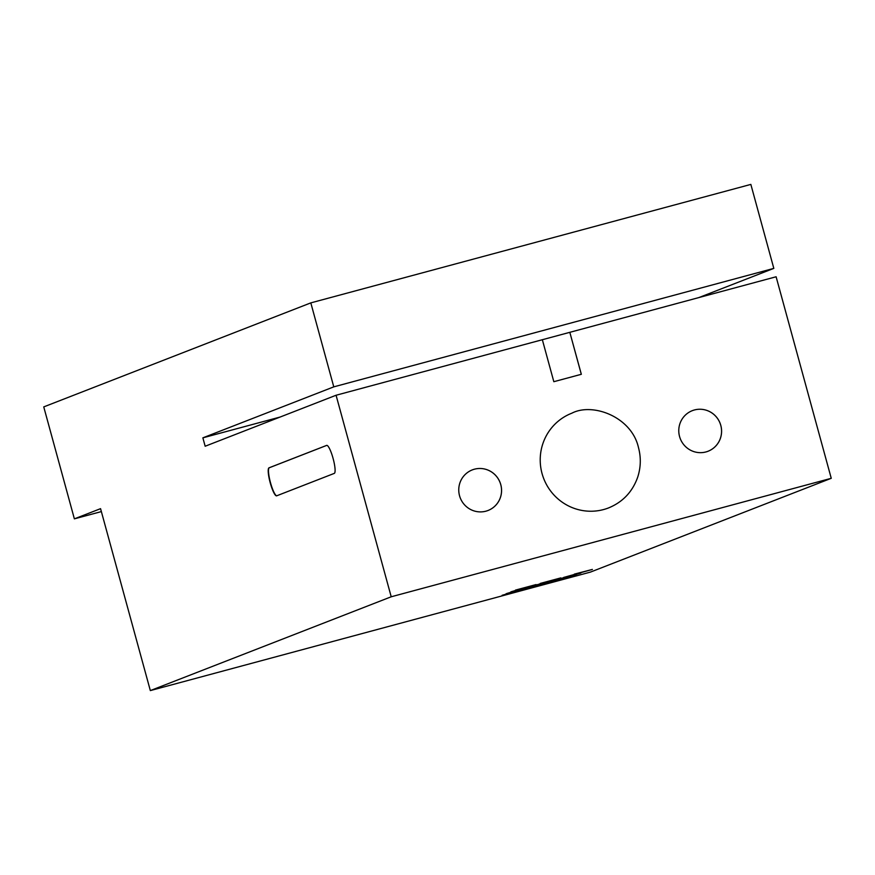 <?xml version="1.0" encoding="UTF-8"?>
<svg xmlns="http://www.w3.org/2000/svg" width="875" height="875" viewBox="0 0 875 875"><rect width="100%" height="100%" fill="white"/><g stroke="black" fill="none" stroke-linecap="round" stroke-linejoin="round"><path stroke-width="1.31" d="M540.192 583.45L560.82 577.894L540.192 583.45M536.288 584.97L560.809 577.905M510.737 591.948L531.355 586.392L510.737 591.948M506.822 593.48L531.344 586.403M555.527 580.453L576.155 574.908L555.527 580.453M551.611 581.984L576.133 574.908M535.489 585.288L556.106 579.731L535.489 585.288M531.573 586.808L556.095 579.731M530.775 587.125L551.403 581.569L530.775 587.125M526.859 588.645L551.381 581.569M560.241 578.627L580.858 573.07L560.241 578.627M556.325 580.147L580.847 573.07M515.441 590.111L536.069 584.566L515.441 590.111M511.525 591.642L536.058 584.566M506.023 593.786L526.652 588.23L506.023 593.786M502.108 595.306L526.63 588.241M574.35 574.12L592.397 569.428L574.35 574.12M563.642 577.445L592.364 569.439M553.831 381.697L542.347 339.719L569.822 332.325L581.339 374.292L553.831 381.697M581.306 374.303L569.822 332.325L776.114 276.773L831.25 478.308L391.213 596.783L336.077 395.248L542.347 339.719M459.539 495.742A21.766 21.361 -111.3 0 1 472.27 469.908A21.766 21.361 -111.3 0 1 500.062 482.442A21.766 21.361 -111.3 0 1 488.064 510.475A21.766 21.361 -111.3 0 1 459.539 495.742M679.558 436.505A21.766 21.361 -111.3 0 1 692.289 410.67A21.766 21.361 -111.3 0 1 720.081 423.205A21.766 21.361 -111.3 0 1 708.083 451.238A21.766 21.361 -111.3 0 1 679.558 436.505M708.072 451.238A21.766 21.361 68.7 0 0 720.059 423.216A21.766 21.361 68.7 0 0 692.267 410.67M488.053 510.475A21.766 21.361 68.7 0 0 500.041 482.453A21.766 21.361 68.7 0 0 472.248 469.908M326.627 445.397A14.514 2.789 74.9 0 1 326.681 445.375A14.514 2.789 74.9 0 1 333.113 458.511A14.514 2.789 74.9 0 1 334.283 473.386L276.675 495.819A14.514 2.789 74.9 0 1 276.62 495.841A14.514 2.789 74.9 0 1 270.189 482.694A14.514 2.789 74.9 0 1 269.019 467.83L326.736 445.364M326.802 445.353L269.292 467.753A14.514 2.789 -105.1 0 0 270.386 482.311A14.514 2.789 -105.1 0 0 276.773 495.775M336.077 395.248L205.166 446.239L202.869 437.839L333.78 386.859L310.811 302.881L43.75 406.897L74.375 518.853L100.559 508.659L150.336 690.594L590.373 572.119L831.25 478.308M74.375 518.853L101.369 511.591M150.336 690.594L391.213 596.783M202.869 437.839L280.164 417.025M698.83 297.587L773.817 268.384L750.848 184.406L310.811 302.881M333.78 386.859L773.817 268.384M571.747 413.241C592.659 402.238 631.575 416.839 638.466 447.53C641.134 457.494 640.872 467.414 637.656 477.291C632.428 491.881 622.748 502.086 608.606 507.905A50.794 49.831 -111.3 0 1 543.747 478.669A50.794 49.831 -111.3 0 1 571.725 413.241"/></g></svg>
